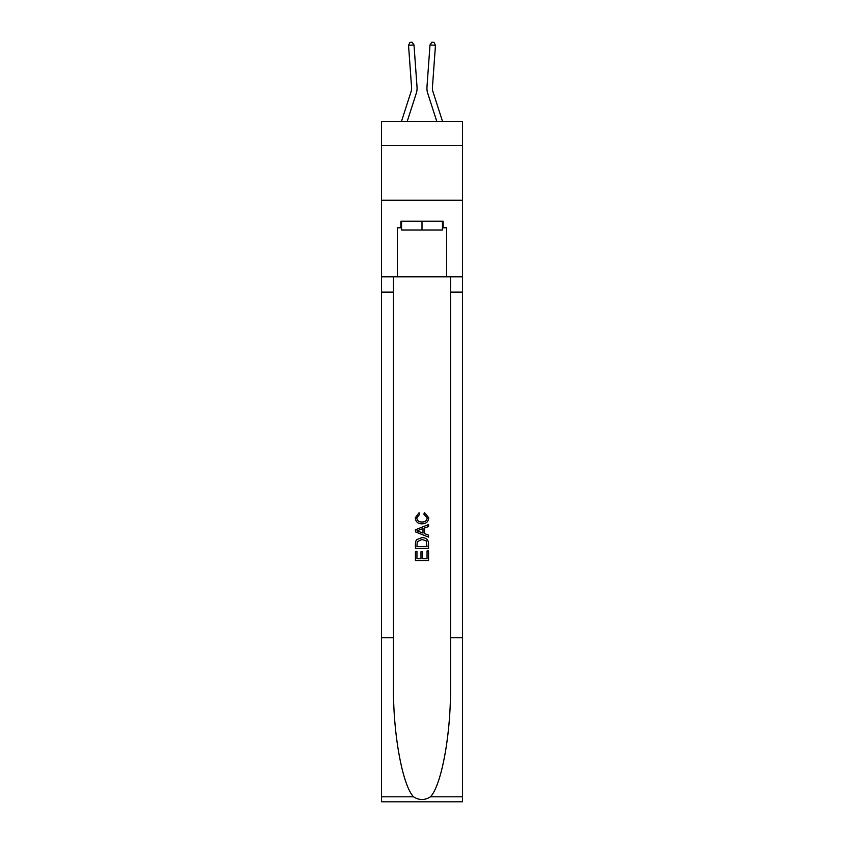 <?xml version="1.0" encoding="UTF-8"?>
<svg xmlns="http://www.w3.org/2000/svg" width="844" height="844" viewBox="0 0 844 844"><rect width="100%" height="100%" fill="white"/><g stroke="black" fill="none" stroke-linecap="round" stroke-linejoin="round"><path stroke-width="1.27" d="M462.47 145.548L462.47 121.483L381.53 121.483L381.53 145.548L462.47 145.548L462.47 200.239L381.53 200.239L381.53 145.548M416.282 93.273L407.188 121.483L416.282 93.273A16.405 16.405 142.6 0 0 417.031 87.059L413.993 44.922L417.031 87.059M401.449 121.483L411.081 91.595A10.94 10.94 -32.3 0 0 411.577 87.449L408.538 45.312L409.962 42.358L412.146 42.2L413.993 44.922L408.538 45.312M442.551 121.483L432.919 91.595A10.94 10.94 32.3 0 1 432.423 87.449L435.462 45.312L430.007 44.922L426.969 87.059A16.405 16.405 -142.6 0 0 427.718 93.273L436.812 121.483L427.718 93.273M442.456 221.233L442.456 229.99L401.544 229.99L401.544 221.233M422 221.233L422 229.99M427.043 550.942L427.043 558.675L422.496 558.675L427.043 558.675L427.043 550.942L428.552 550.942L428.552 560.532L415.427 560.532L415.427 551.28L415.427 560.532M420.987 551.776L420.987 558.675L416.947 558.675L420.987 558.675L420.987 551.776L422.496 551.776L422.496 558.675M416.556 539.696L415.617 541.605L416.556 539.696L421.926 537.649C426.125 537.628 428.33 539.654 428.552 543.715L428.552 548.41L415.427 548.41L415.427 543.926L415.427 548.41M424.353 512.403L423.92 514.26L424.353 512.403L428.72 517.762C428.372 521.792 426.093 523.818 421.894 523.85L421.894 523.85C417.864 523.765 415.649 521.75 415.259 517.805L419.078 512.741L419.479 514.597L416.778 517.889C417.168 520.727 418.877 522.098 421.884 521.993C424.965 522.162 426.737 520.801 427.212 517.942L423.92 514.26M430.461 796.81L462.47 796.81L462.47 801.8L381.53 801.8L381.53 637.737L393.504 637.737L393.504 686.51C392.924 733.13 402.388 785.215 413.539 796.81C419.173 800.407 424.817 800.407 430.461 796.81C441.612 785.215 451.076 733.13 450.496 686.51L450.496 276.8M415.427 529.789L415.427 531.878L428.552 537.09L415.427 531.878L415.427 529.789L428.552 524.578L415.427 529.789M450.496 637.737L462.47 637.737L462.47 200.239M381.53 637.737L381.53 200.239M393.504 276.8L393.504 637.737M462.47 796.81L462.47 637.737M381.53 276.8L397.387 276.8L397.387 227.796L401.544 227.796M442.456 227.796L443.111 227.796L443.111 221.233L400.889 221.233L400.889 227.796M443.111 227.796L446.613 227.796L446.613 276.8L462.47 276.8M397.387 276.8L446.613 276.8M428.552 524.578L428.552 526.54L424.521 528.038L424.521 533.63L428.552 535.117L428.552 537.09M419.373 531.731L423.002 533.07L423.002 528.587L416.947 530.834L419.373 531.731M423.002 528.587L423.002 533.07M415.427 543.926L415.617 541.605M426.114 540.761L427.043 546.564L426.114 540.761L421.894 539.495L417.221 541.732L416.947 546.564L427.043 546.564L416.947 546.564M415.427 551.28L416.947 551.28L416.947 558.675M411.081 91.595A10.94 10.94 -37.4 0 0 411.577 87.449A10.94 10.94 -37.4 0 1 411.081 91.595A10.94 10.94 -37.4 0 0 411.577 87.449A10.94 10.94 -37.4 0 1 411.081 91.595A10.94 10.94 -37.4 0 0 411.577 87.449A10.94 10.94 -37.4 0 1 411.081 91.595A10.94 10.94 -37.4 0 0 411.577 87.449A10.94 10.94 -37.4 0 1 411.081 91.595A10.94 10.94 -37.4 0 0 411.577 87.449A10.94 10.94 -37.4 0 1 411.081 91.595A10.94 10.94 -37.4 0 0 411.577 87.449A10.94 10.94 -37.4 0 1 411.081 91.595A10.94 10.94 -37.4 0 0 411.577 87.449A10.94 10.94 -37.4 0 1 411.081 91.595A10.94 10.94 -37.4 0 0 411.577 87.449A10.94 10.94 -37.4 0 1 411.081 91.595A10.94 10.94 -37.4 0 0 411.577 87.449A10.94 10.94 -37.4 0 1 411.081 91.595A10.94 10.94 -37.4 0 0 411.577 87.449A10.94 10.94 -37.4 0 1 411.081 91.595A10.94 10.94 -37.4 0 0 411.577 87.449A10.94 10.94 -37.4 0 1 411.081 91.595A10.94 10.94 -37.4 0 0 411.577 87.449A10.94 10.94 -37.4 0 1 411.081 91.595A10.94 10.94 -37.4 0 0 411.577 87.449A10.94 10.94 -37.4 0 1 411.081 91.595A10.94 10.94 -37.4 0 0 411.577 87.449A10.94 10.94 -37.4 0 1 411.081 91.595A10.94 10.94 -37.4 0 0 411.577 87.449A10.94 10.94 -37.4 0 1 411.081 91.595A10.94 10.94 -37.4 0 0 411.577 87.449A10.94 10.94 -37.4 0 1 411.081 91.595A10.94 10.94 -37.4 0 0 411.577 87.449A10.94 10.94 -37.4 0 1 411.081 91.595A10.94 10.94 -37.4 0 0 411.577 87.449A10.94 10.94 -37.4 0 1 411.081 91.595A10.94 10.94 -37.4 0 0 411.577 87.449A10.94 10.94 -37.4 0 1 411.081 91.595A10.94 10.94 -37.4 0 0 411.577 87.449M432.919 91.595A10.94 10.94 37.4 0 1 432.423 87.449A10.94 10.94 37.4 0 0 432.919 91.595A10.94 10.94 37.4 0 1 432.423 87.449A10.94 10.94 37.4 0 0 432.919 91.595A10.94 10.94 37.4 0 1 432.423 87.449A10.94 10.94 37.4 0 0 432.919 91.595A10.94 10.94 37.4 0 1 432.423 87.449A10.94 10.94 37.4 0 0 432.919 91.595A10.94 10.94 37.4 0 1 432.423 87.449A10.94 10.94 37.4 0 0 432.919 91.595A10.94 10.94 37.4 0 1 432.423 87.449A10.94 10.94 37.4 0 0 432.919 91.595A10.94 10.94 37.4 0 1 432.423 87.449A10.94 10.94 37.4 0 0 432.919 91.595A10.94 10.94 37.4 0 1 432.423 87.449A10.94 10.94 37.4 0 0 432.919 91.595A10.94 10.94 37.4 0 1 432.423 87.449A10.94 10.94 37.4 0 0 432.919 91.595A10.94 10.94 37.4 0 1 432.423 87.449A10.94 10.94 37.4 0 0 432.919 91.595A10.94 10.94 37.4 0 1 432.423 87.449A10.94 10.94 37.4 0 0 432.919 91.595A10.94 10.94 37.4 0 1 432.423 87.449A10.94 10.94 37.4 0 0 432.919 91.595A10.94 10.94 37.4 0 1 432.423 87.449A10.94 10.94 37.4 0 0 432.919 91.595A10.94 10.94 37.4 0 1 432.423 87.449A10.94 10.94 37.4 0 0 432.919 91.595A10.94 10.94 37.4 0 1 432.423 87.449A10.94 10.94 37.4 0 0 432.919 91.595A10.94 10.94 37.4 0 1 432.423 87.449A10.94 10.94 37.4 0 0 432.919 91.595A10.94 10.94 37.4 0 1 432.423 87.449A10.94 10.94 37.4 0 0 432.919 91.595A10.94 10.94 37.4 0 1 432.423 87.449A10.94 10.94 37.4 0 0 432.919 91.595A10.94 10.94 37.4 0 1 432.423 87.449A10.94 10.94 37.4 0 0 432.919 91.595A10.94 10.94 37.4 0 1 432.423 87.449M435.462 45.312L434.038 42.358L431.854 42.2L430.007 44.922L426.969 87.059M450.496 292.108L462.47 292.108M393.504 292.108L381.53 292.108M381.53 796.81L413.539 796.81"/></g></svg>
